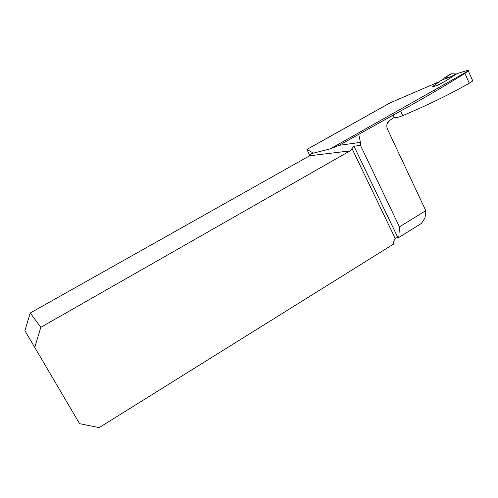 <?xml version="1.0" encoding="UTF-8"?>
<svg xmlns="http://www.w3.org/2000/svg" width="498" height="498" viewBox="0 0 498 498"><rect width="100%" height="100%" fill="white"/><g stroke="black" fill="none" stroke-linecap="round" stroke-linejoin="round"><path stroke-width="0.75" d="M393.065 115.181L358.143 134.665L400.622 111.004L402.758 115.598C398.836 117.248 395.991 117.883 394.229 117.516L393.065 115.181L393.352 114.758M358.143 134.665L339.126 145.329L360.434 142.384L358.79 134.566M360.434 142.384L360.471 145.379L399.477 226.889L425.778 210.654L387.643 129.542C386.373 126.604 386.579 123.871 388.266 121.344L387.836 121.979M394.142 117.491L388.266 121.344M339.126 145.329L330.186 148.902L311.462 153.614L312.314 152.506L306.961 149.412L390.395 102.737L439.062 81.778M400.622 111.004C424.24 98.006 445.666 85.457 464.908 73.362L468.35 70.853C468.948 70.094 467.622 70.262 464.373 71.357L457.015 73.654C450.951 77.445 447.16 80.589 436.777 85.606L432.14 86.857M472.77 80.913L469.29 83.203C449.358 94.558 427.184 105.358 402.758 115.598M79.587 423.661L24.9 330.691L79.587 423.661L99.164 427.614L393.383 244.194L393.731 241.125L395.269 238.536L396.875 237.577L398.786 237.502L421.476 223.39L425.043 217.856L425.778 210.654M309.8 155.669L306.924 149.394M399.477 226.889L398.786 237.502M360.471 145.379L354.003 146.225L349.963 150.906L309.613 155.774L311.462 153.614M434.723 90.474L434.43 90.02L434.723 90.474M309.613 155.774L30.254 312.993L40.805 327.317L349.963 150.906M40.805 327.317L34.798 347.274M24.9 330.691L30.254 312.993M390.395 102.737L388.533 103.746M432.389 86.795L434.542 86.229M443.326 79.381L449.109 77.501L444.235 78.043L443.326 79.381L440.487 80.819L432.513 86.633M456.598 73.922L450.951 73.822L444.235 78.043L451.642 73.748M449.109 77.501L456.249 74.046M439.429 88.887L438.489 87.729M455.172 73.99L454.581 74.102M389.94 119.875L387.058 123.884M354.003 146.225L397.796 237.422M395.269 238.536L352.123 148.827M464.908 73.362L469.29 83.203M330.186 148.902L468.35 70.859M306.905 149.406L389.567 103.167M468.357 70.971L472.907 81.218M393.109 115.106L394.229 117.516M451.225 73.71L454.861 73.99M454.817 74.003L456.485 73.947"/></g></svg>
